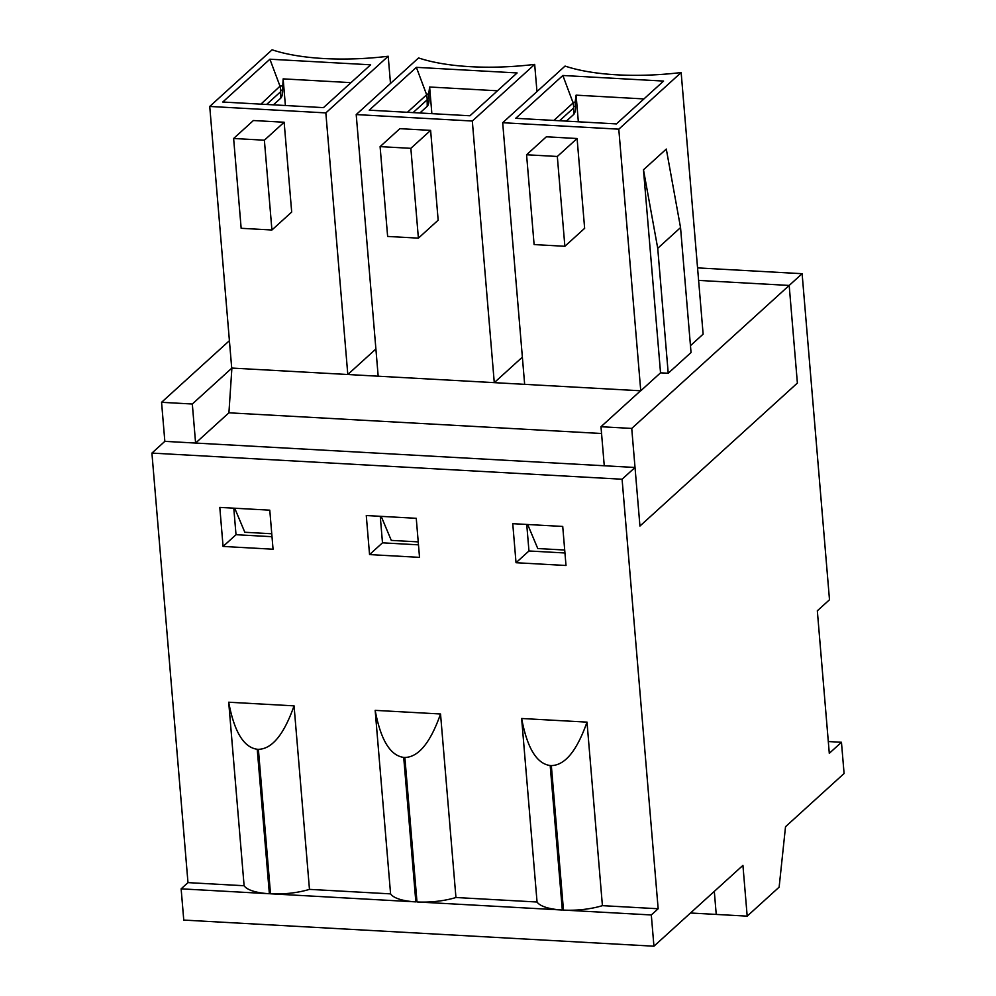 <?xml version="1.0" encoding="UTF-8"?>
<svg xmlns="http://www.w3.org/2000/svg" width="996" height="996" viewBox="0 0 996 996"><rect width="100%" height="100%" fill="white"/><g stroke="black" fill="none" stroke-linecap="round" stroke-linejoin="round"><path stroke-width="1.49" d="M828.298 741.547L841.458 742.269L829.295 753.325L817.33 610.797L829.494 599.754L802.116 273.701L789.181 285.441L797.385 383.062L789.181 285.441L698.619 280.411L789.181 285.441L631.738 428.429L639.942 526.05L635.025 467.473L622.089 479.225L658.157 908.75L602.418 905.65L587.005 722.125L521.643 718.49L537.056 902.015L455.944 897.508L440.531 713.983L375.168 710.36L390.581 893.873L309.47 889.366L294.057 705.853L228.707 702.217L244.107 885.743L187.983 882.618L181.135 888.843L183.762 920.08L653.936 946.2L742.929 865.387L747.187 916.146L690.502 912.996M716.236 914.428L714.306 891.37L716.236 914.428M512.753 523.672L516.028 562.715L566.002 565.491L562.728 526.448L512.753 523.672M622.089 479.225L151.915 453.093L164.838 441.353L635.025 467.473M187.983 882.618L151.915 453.093M366.279 515.53L369.553 554.585L419.528 557.362L416.253 518.306L366.279 515.53M219.805 507.4L223.079 546.443L273.053 549.219L269.779 510.176L219.805 507.4M309.47 889.366A41.471 13.595 175.2 0 1 270.514 893.798L415.842 901.878A41.471 13.595 175.2 0 1 390.581 893.873M228.707 702.217C234.222 731.761 243.734 747.448 257.242 749.266L258.387 749.328C272.057 749.017 283.947 734.525 294.057 705.853M181.135 888.843L269.368 893.736A41.471 13.595 175.2 0 1 244.107 885.743M802.116 273.701L697.561 267.887M747.187 916.146L779.133 887.137L785.52 826.705L844.085 773.506L841.458 742.269M564.956 552.979L528.963 550.975L526.735 524.444M418.482 544.837L382.489 542.832L369.553 554.585M382.489 542.832L380.26 516.314M455.944 897.508A41.471 13.595 175.2 0 1 416.988 901.94L562.317 910.02A41.471 13.595 175.2 0 1 537.056 902.015M272.008 536.695L236.015 534.703L223.079 546.443M236.015 534.703L233.786 508.172M639.942 526.05L797.385 383.062L639.942 526.05M521.643 718.49C527.17 748.033 536.682 763.72 550.19 765.538L551.336 765.6C565.006 765.302 576.896 750.797 587.005 722.125M440.531 713.983C430.421 742.667 418.532 757.159 404.862 757.47L403.716 757.408C390.208 755.578 380.696 739.904 375.168 710.36M653.936 946.2L651.309 914.963L563.462 910.083A41.471 13.595 175.2 0 0 602.418 905.65M651.309 914.963L658.157 908.75M528.963 550.975L516.028 562.715M273.402 104.854L280.76 98.156A6.225 2.316 93.2 0 0 282.553 90.225L283.15 78.871L350.99 82.643M266.604 104.468L280.685 91.682L280.76 98.156M280.685 91.682A6.225 2.316 93.2 0 0 280.635 90.126L280.274 85.917L282.204 86.029M416.378 67.342L517.111 72.945L469.95 115.773L369.23 110.17L416.378 67.342L426.649 94.794L426.749 94.06L428.678 94.159L429.625 87.013L497.465 90.785M407.389 112.287L426.649 94.794M413.079 112.61L427.16 99.824L427.234 106.298A6.225 2.316 93.2 0 0 429.027 98.367L428.678 94.159M427.16 99.824A6.225 2.316 93.2 0 0 427.11 98.268L426.749 94.06M562.852 75.484L663.585 81.074L616.424 123.902L515.704 118.312L562.852 75.484L573.123 102.937L573.223 102.19L575.14 102.302L576.099 95.155L643.939 98.928M553.863 120.429L573.123 102.937M559.553 120.753L573.621 107.966L573.708 114.44A6.225 2.316 93.2 0 0 575.501 106.51L575.14 102.302M573.621 107.966A6.225 2.316 93.2 0 0 573.572 106.398L573.223 102.19M566.351 121.126L573.708 114.44M576.099 95.155L578.34 121.786M527.668 524.494L537.765 548.535L564.707 550.029M522.365 357.141L494.277 382.651L524.655 384.344L502.681 122.72L565.056 66.072A126.504 41.446 -4.8 0 0 681.152 72.534L703.126 334.146L690.465 345.649M564.869 246.286L534.105 244.568L526.573 154.766L546.343 136.801L577.095 138.519L584.64 228.321L564.869 246.286L557.324 156.472L577.095 138.519M526.573 154.766L557.324 156.472M680.542 227.586L657.734 248.303L668.216 373.251L691.037 352.534L680.542 227.586L666.299 149.064L643.478 169.781L660.535 372.828L640.752 390.793L618.79 129.169L681.152 72.534M502.681 122.72L618.79 129.169M524.655 384.344L640.752 390.793M429.625 87.013L431.866 113.656M419.876 112.984L427.234 106.298M381.194 516.364L391.291 540.392L418.233 541.886M375.89 348.998L347.803 374.508L378.181 376.202L356.207 114.577L418.581 57.942A126.504 41.446 -4.8 0 0 534.678 64.391L536.969 91.582M418.395 238.144L387.631 236.438L380.099 146.624L399.869 128.671L430.621 130.376L438.165 220.178L418.395 238.144L410.85 148.329L430.621 130.376M380.099 146.624L410.85 148.329M378.181 376.202L494.277 382.651L472.316 121.026L534.678 64.391M356.207 114.577L472.316 121.026M260.915 104.157L280.274 85.917M657.734 248.303L643.478 169.781M668.216 373.251L660.535 372.828M283.15 78.871L285.391 105.514M234.72 508.221L244.817 532.262L271.759 533.756M209.733 106.448L325.841 112.897L347.803 374.508L231.707 368.059L209.733 106.448L272.107 49.8A126.504 41.446 -4.8 0 0 388.203 56.249L390.494 83.452M271.92 230.001L241.156 228.296L233.624 138.481L253.395 120.528L284.146 122.234L291.691 212.048L271.92 230.001L264.376 140.199L284.146 122.234M233.624 138.481L264.376 140.199M325.841 112.897L388.203 56.249M370.637 64.802L323.476 107.63L222.755 102.028L269.904 59.212L370.637 64.802M228.918 412.805L195.602 443.058L192.315 404.015L231.894 368.072L228.918 412.805L601.559 433.509M640.565 390.781L600.986 426.724L604.261 465.767L195.602 443.058M229.404 340.694L161.564 402.309L164.838 441.353M631.738 428.429L600.986 426.724M192.315 404.015L161.564 402.309M269.904 59.212L280.175 86.652M258.387 749.328L270.514 893.798M269.368 893.736L257.242 749.266M562.317 910.02L550.19 765.538M404.862 757.47L416.988 901.94M415.842 901.878L403.716 757.408M551.336 765.6L563.462 910.083M280.635 90.126L282.553 90.225M427.11 98.268L429.027 98.367M573.572 106.398L575.501 106.51"/></g></svg>
